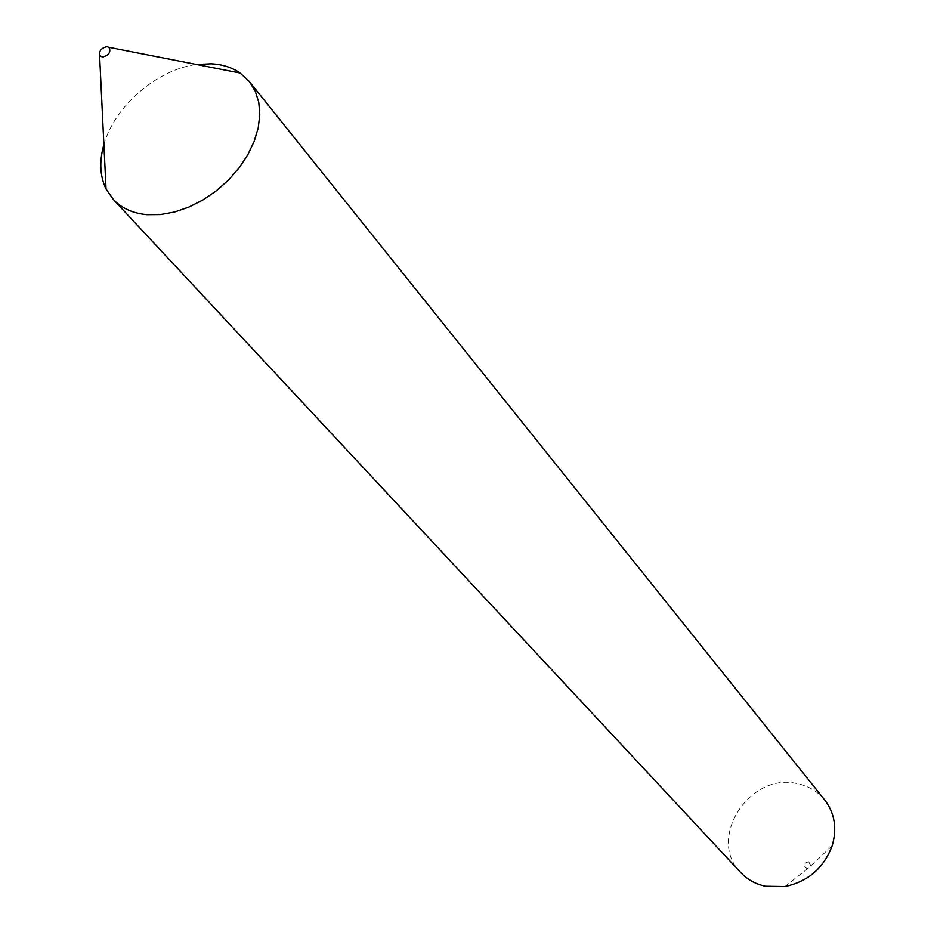 <?xml version="1.0" encoding="UTF-8"?>
<svg xmlns="http://www.w3.org/2000/svg" width="934" height="934" viewBox="0 0 934 934"><rect width="100%" height="100%" fill="white"/><g stroke="black" fill="none" stroke-linecap="round" stroke-linejoin="round"><path stroke-width="0.7" stroke-dasharray="4.67 3.5" d="M103.907 144.607C114.473 106.278 157.122 69.408 196.572 64.493M808.646 861.732L810.934 865.818L807.898 868.433L806.637 868.422C803.065 865.339 803.73 863.109 808.646 861.732M740.744 872.543C706.571 839.222 749.185 772.278 796.772 783.521C808.225 785.751 817.542 791.226 824.71 799.959M810.934 865.818L832.182 845.702M807.898 868.433L784.934 886.553"/><path stroke-width="1.4" d="M102.425 57.102L99.599 55.456C99.016 50.763 101.491 47.844 107.025 46.7L108.998 47.342C111.169 52.012 108.974 55.269 102.425 57.102M196.572 64.493L211.282 63.804C222.455 64.411 232.087 67.481 240.178 73.039L249.46 81.69L255.297 91.263L258.788 102.378L259.78 114.719L258.228 127.876L254.153 141.443L247.673 154.962L238.999 168.003L228.41 180.11L216.233 190.898L202.888 199.993L188.831 207.114L174.506 212.018L160.403 214.563L146.965 214.668C132.873 213.337 121.642 208.259 113.271 199.409L106.044 188.983C99.868 176.094 99.156 161.302 103.907 144.607M249.46 81.69L824.71 799.959C834.727 813.175 837.214 828.423 832.182 845.702C823.881 867.943 808.132 881.556 784.934 886.553L765.483 886.249C755.618 884.136 747.375 879.559 740.744 872.543L113.271 199.409M99.599 55.456L106.044 188.983M108.998 47.342L240.178 73.039"/></g></svg>
